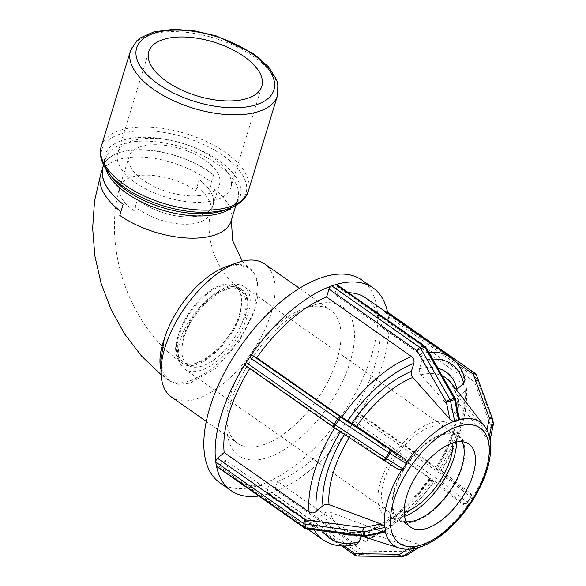 <?xml version="1.0" encoding="UTF-8"?>
<svg xmlns="http://www.w3.org/2000/svg" width="586" height="586" viewBox="0 0 586 586"><rect width="100%" height="100%" fill="white"/><g stroke="black" fill="none" stroke-linecap="round" stroke-linejoin="round"><path stroke-width="0.44" stroke-dasharray="2.93 2.2" d="M197.013 186.956L199.269 179.602A47.29 23.601 -160.4 0 1 213.048 204.917A47.29 23.601 -160.4 0 1 183.132 216.725A47.29 23.601 -160.4 0 1 137.446 199.636L134.091 210.755A47.29 22.532 17 0 1 119.683 187.227A47.29 22.532 17 0 1 119.778 186.912A47.29 22.532 17 0 1 149.686 175.229A47.29 22.532 17 0 1 195.914 190.721L197.013 186.956A47.29 23.601 -160.4 0 1 210.894 211.942A47.29 23.601 -160.4 0 1 210.799 212.271A47.29 23.601 -160.4 0 1 199.13 222.336A47.29 23.601 -160.4 0 1 135.198 206.997M100.653 174.533A69.163 34.515 -160.4 0 1 100.741 174.254A69.163 34.515 -160.4 0 1 144.72 157.29A69.163 34.515 -160.4 0 1 211.312 182.319L213.56 174.965C177.653 145.848 108.652 140.992 102.938 167.178M213.56 174.965A69.163 34.515 19.6 0 0 147.701 149.987A69.163 34.515 19.6 0 0 103.253 166.146M199.269 179.602C210.477 188.531 215.099 196.999 213.15 205.005C211.656 209.612 207.774 212.967 201.489 215.062C185.323 220.71 154.785 213.355 137.446 199.636M178.525 334.474C184.619 313.393 205.232 289.652 221.537 284.862L229.888 283.653L236.532 285.88L242.37 296.831L240.341 314.433C232.071 344.48 196.112 374.71 182.29 363.247C175.778 358.068 174.518 348.472 178.525 334.474A47.29 22.334 127.5 0 0 178.51 334.518A47.29 22.334 127.5 0 0 180.862 362.243A47.29 22.334 127.5 0 0 180.979 362.324A47.29 22.334 127.5 0 0 212.051 353.732A47.29 22.334 127.5 0 0 240.341 314.433M160.857 359.863L163.282 372.85L169.786 381.149L178.803 384.35L189.901 383.178L215.428 368.579L239.088 341.814L254.639 309.804L257.62 284.1L254.742 274.57L249.109 268.073L239.374 264.828L227.119 266.615C203.247 273.589 173.134 308.251 164.226 339.111M160.945 369.246A69.163 32.669 127.5 0 0 167.618 379.647A69.163 32.669 127.5 0 0 167.83 379.801A69.163 32.669 127.5 0 0 213.245 367.268A69.163 32.669 127.5 0 0 254.624 309.84A69.163 32.669 127.5 0 0 254.639 309.804M231.14 220.959A69.163 32.948 17 0 0 231.529 219.42A69.163 32.948 17 0 0 210.206 186.084L211.312 182.319M247.131 316.858L244.86 317.597C248.801 303.68 247.526 294.15 241.036 289.001C227.251 277.566 191.402 307.628 183.037 337.639L180.766 338.371C190.992 307.013 230.401 275.244 244.472 287.008C251.116 292.319 252.002 302.266 247.131 316.858A50.77 25.132 125 0 1 200.903 370.301A50.77 25.132 125 0 1 184.846 369.209A50.77 25.132 125 0 1 180.766 338.371M183.037 337.639A47.29 22.334 -52.5 0 1 211.341 298.442A47.29 22.334 -52.5 0 1 242.348 289.916A47.29 22.334 -52.5 0 1 244.86 317.597M225.698 289.198A45.693 22.62 125 0 0 188.699 325.897A45.693 22.62 125 0 0 187.754 365.049A45.693 22.62 125 0 0 202.207 366.03A45.693 22.62 125 0 0 239.205 329.332A45.693 22.62 125 0 0 240.15 290.18A45.693 22.62 125 0 0 225.698 289.198M254.624 309.84A69.163 34.244 125 0 0 227.214 266.3A69.163 34.244 125 0 0 226.035 266.703M493.353 423.4A3.047 2.366 -9.5 0 0 493.266 423.07A3.047 1.905 -20.2 0 1 490.665 425.802A3.047 1.839 -168.4 0 0 493.331 424.513M487.816 439.712L490.665 425.802L474.513 381.808A3.047 1.905 159.8 0 0 477.114 379.076A3.047 2.366 -9.5 0 0 476.315 378.073A3.047 1.509 -55 0 1 474.513 381.808L386.511 320.22L379.911 325.963L464.881 385.42L466.39 387.851L464.969 391.023L458.296 396.825L456.868 399.96L457.556 401.666L487.816 439.712L489.808 441.243L489.947 440.657L489.808 441.243A75.301 37.277 125 0 1 472.514 497.822L472.089 495.924L471.005 494.694L436.768 469.664C435.442 468.683 435.266 468.441 436.24 468.954L441.068 471.488M475.29 373.509A3.047 1.509 -55 0 1 475.656 374.161A3.047 2.366 170.5 0 1 476.462 375.172L477.114 379.076L493.266 423.07L492.606 419.166L476.462 375.172M386.511 320.22A3.047 1.509 125 0 0 388.335 316.88A3.047 1.509 125 0 0 388.313 316.484L476.315 378.073L475.656 374.161L387.654 312.58A3.047 1.509 125 0 0 387.558 312.25A123.741 61.266 125 0 0 387.522 312.089M465.02 379.728L463.592 377.721L378.622 318.257L385.222 312.521A3.047 1.509 -55 0 1 385.918 312.03M387.287 311.92A3.047 1.509 -55 0 1 387.558 312.25A123.741 61.266 125 0 1 387.983 314.536L388.313 316.484M490.108 439.859L489.947 440.657L488.863 435.588L486.527 432.014L456.267 393.968L455.666 392.767L456.399 389.763M351.446 423.011L347.286 420.763L432.256 480.227L433.647 481.553L429.443 479.275C428.469 478.762 428.644 479.004 429.97 479.985L464.207 505.022L463.306 503.374A3.047 3.033 151.2 0 0 467.518 502.488L467.218 502.217A3.047 2.63 -51.8 0 1 463.306 503.374L439.441 484.6L351.446 423.011A3.047 1.509 125 0 0 354.105 421.664A3.047 1.509 125 0 0 354.449 421.195L442.452 482.783A3.047 1.509 -55 0 1 439.441 484.6A3.047 2.63 128.2 0 0 443.353 483.443L442.452 482.783L445.902 477.539L446.81 478.205A3.047 2.63 128.2 0 0 446.451 474.426A3.047 2.63 128.2 0 0 446.246 474.279A3.047 1.509 -55 0 1 446.32 474.323A3.047 1.509 -55 0 1 445.902 477.539L357.9 415.957A3.047 1.509 125 0 0 358.192 415.459A123.741 61.266 125 0 0 388.335 316.88A123.741 61.266 125 0 0 387.983 314.536L387.654 312.58M468.595 504.451L472.045 499.206L470.968 497.25A3.047 3.033 151.2 0 0 470.104 493.053A3.047 2.63 -51.8 0 1 470.309 493.2L470.309 493.2A3.047 2.63 -51.8 0 1 470.668 496.979L470.968 497.25L467.518 502.488L468.595 504.451L467.518 505.403L464.207 505.022M472.089 495.924L471.1 494.123A3.047 3.047 0 0 0 470.309 493.2L446.451 474.426A3.047 3.047 0 0 0 446.312 474.323L358.317 412.742A3.047 1.509 -55 0 1 358.192 415.459A123.741 61.266 125 0 1 356.178 418.572L354.449 421.195M464.969 391.023A106.293 52.623 -55 0 1 440.445 471.232L354.083 410.442L358.244 412.69A3.047 1.509 -55 0 1 358.317 412.742M472.045 499.206L472.514 497.822M356.911 556.041A3.047 2.029 90.8 0 0 357.365 555.968A3.047 2.212 72 0 1 356.178 555.557L360.28 554.224A3.047 2.212 -108 0 0 361.474 554.642A3.047 2.029 90.8 0 0 363.056 551.016A3.047 1.509 -55 0 1 360.28 554.224L272.278 492.636A3.047 1.509 125 0 0 272.673 492.467A123.741 61.266 125 0 0 354.105 421.664A123.741 61.266 125 0 0 356.178 418.572L357.9 415.957M415.313 548.357L420.785 546.035L418.785 544.511L373.795 528.821L371.751 528.836L369.854 531.084A96.705 47.876 125 0 0 429.443 479.275L428.82 479.011M365.481 541.413L390.752 527.202L413.628 507.029L434.27 481.817L433.647 481.553A106.293 52.623 -55 0 1 390.584 526.206A106.293 52.623 -55 0 1 367.385 539.157L365.474 541.413L362.463 540.907L277.493 481.443L275.054 489.427A3.047 1.509 -55 0 1 272.673 492.467A123.741 61.266 125 0 1 270.227 493.302L268.176 493.969L356.178 555.557A3.047 1.509 -55 0 1 355.211 555.491M407.417 554.876A3.047 2.051 57 0 0 407.746 551.675A3.047 2.029 -89.2 0 1 406.164 555.301A3.047 2.212 -108 0 0 406.699 555.22M361.042 536.087L361.767 533.707L364.009 531.348L365.708 531.443L410.698 547.134L416.119 547.837M343.997 545.962L266.967 492.05A3.047 1.509 125 0 0 267.209 493.903A3.047 1.509 125 0 0 267.809 494.042A3.047 1.509 125 0 0 268.176 493.969M418.763 547.449L420.785 546.035A75.301 37.277 125 0 0 467.518 505.403M258.814 496.005A123.741 61.266 125 0 0 267.809 494.042A123.741 61.266 125 0 0 270.227 493.302L272.278 492.636M266.967 492.05L269.406 484.065L354.376 543.53L357.086 544.13M364.983 536.432L364.668 535.348A3.047 0.711 -82.3 0 1 363.943 536.476M306.126 528.704A3.047 0.711 97.7 0 0 306.852 527.583A3.047 1.509 -55 0 1 304.786 528.184M385.405 532.022L382.087 531.641L330.328 512.289C328.109 511.593 326.072 511.959 324.234 513.38L317.561 519.181C315.202 520.895 312.821 521.071 310.419 519.723L225.449 460.259L218.849 465.995A3.047 1.509 -55 0 1 216.783 466.595M215.743 461.636A123.741 61.266 125 0 0 216.088 463.987A123.741 61.266 125 0 0 216.512 466.273M249.966 356.852A123.741 61.266 125 0 0 247.9 359.943A123.741 61.266 125 0 0 245.878 363.064M474.008 497.192L472.243 499.873M468.741 505.191L467.203 507.513M435.618 468.69L436.24 468.954A96.705 47.876 125 0 0 458.296 396.825M369.854 531.084L367.385 539.157M407.351 471.525L405.607 474.155M397.608 468.954L349.827 436.592L334.958 427.538L249.988 368.081L245.834 365.825M412.412 463.841L410.801 466.288M464.486 446.503A51.78 25.638 125 0 0 461.065 438.094A51.78 25.638 125 0 0 407.512 463.079A51.78 25.638 125 0 0 402.384 521.95A51.78 25.638 125 0 0 415.21 521.313A51.78 25.638 125 0 0 464.486 446.503M456.575 442.042A56.029 27.74 125 0 0 456.142 436.035A56.029 27.74 125 0 0 452.443 426.93A56.029 27.74 125 0 0 394.495 453.967A56.029 27.74 125 0 0 388.943 517.672A56.029 27.74 125 0 0 402.824 516.984A56.029 27.74 125 0 0 404.56 516.376M348.414 292.7A111.369 55.135 125 0 0 334.665 294.458L419.635 353.922C421.752 355.709 422.521 357.98 421.942 360.72L419.473 368.799C418.946 370.967 419.415 372.974 420.887 374.806L457.915 416.521L459.424 419.649M378.622 318.257A111.369 55.135 125 0 0 365.891 298.018M249.988 368.081A111.369 55.135 125 0 0 249.702 368.543M225.449 460.259A111.369 55.135 125 0 0 238.18 480.505A111.369 55.135 125 0 0 269.406 484.065M277.493 481.443A111.369 55.135 125 0 0 347.286 420.763M424.865 346.201A3.047 1.509 -55 0 1 425.106 348.055L337.104 286.466A3.047 1.509 125 0 0 336.862 284.62M337.104 286.466L334.665 294.458M455.029 398.282A3.047 0.579 -29.8 0 1 454.377 399.154L455.373 399.191M457.915 416.521L454.377 399.154L425.106 348.055A3.047 0.579 150.2 0 0 425.758 347.183M336.261 284.474A123.741 61.266 125 0 0 333.844 285.221A123.741 61.266 125 0 0 331.398 286.056M354.083 410.442A111.369 55.135 125 0 0 379.911 325.963M219.794 482.739A123.741 61.266 125 0 0 340.935 416.485A123.741 61.266 125 0 0 361.694 279.976M314.067 305.057A90.742 44.924 125 0 0 312.528 305.584A90.742 44.924 125 0 0 227.016 427.773A90.742 44.924 125 0 0 283.199 450.297A90.742 44.924 125 0 0 352.545 352.545A90.742 44.924 125 0 0 314.067 305.057M462.156 441.727A50.77 25.132 125 0 0 457.629 436.182A50.77 25.132 125 0 0 441.566 435.09A50.77 25.132 125 0 0 400.458 475.869A50.77 25.132 125 0 0 399.41 519.372A50.77 25.132 125 0 0 406.171 521.723M452.861 442.994A50.77 25.132 125 0 0 446.334 428.278A50.77 25.132 125 0 0 430.278 427.187A50.77 25.132 125 0 0 389.163 467.965A50.77 25.132 125 0 0 388.115 511.468A50.77 25.132 125 0 0 404.179 512.56A50.77 25.132 125 0 0 404.179 512.552M221.178 286.041A45.693 22.62 125 0 0 184.18 322.74A45.693 22.62 125 0 0 183.235 361.892A45.693 22.62 125 0 0 197.687 362.873A45.693 22.62 125 0 0 234.686 326.168A45.693 22.62 125 0 0 235.631 287.023A45.693 22.62 125 0 0 221.178 286.041M171.449 397.015A81.227 40.214 125 0 0 250.969 353.519A81.227 40.214 125 0 0 264.594 263.912M304.845 308.324A81.227 40.214 125 0 0 303.467 308.785A81.227 40.214 125 0 0 226.921 418.162A81.227 40.214 125 0 0 237.396 443.163A81.227 40.214 125 0 0 316.916 399.674A81.227 40.214 125 0 0 330.541 310.067A81.227 40.214 125 0 0 304.845 308.324M132.216 140.874A59.113 28.165 17 0 0 117.771 153.041A59.113 28.165 17 0 0 149.774 190.97A59.113 28.165 17 0 0 216.38 199.775A59.113 28.165 17 0 0 230.833 187.608A59.113 28.165 17 0 0 198.822 149.679A59.113 28.165 17 0 0 132.216 140.874M140.633 146.764A47.29 22.532 17 0 0 129.074 156.499A47.29 22.532 17 0 0 154.682 186.839A47.29 22.532 17 0 0 207.964 193.885A47.29 22.532 17 0 0 219.523 184.151A47.29 22.532 17 0 0 193.922 153.81A47.29 22.532 17 0 0 140.633 146.764M385.222 312.521L456.172 362.177M489.295 436.746L489.369 436.38M486.937 429.999L486.527 432.014M467.218 502.217L470.668 496.979L446.81 478.205L443.353 483.443L467.218 502.217M358.244 412.69L446.246 474.279L470.104 493.053L471.005 494.694M402.055 556.634L406.164 555.301L361.474 554.642L357.365 555.968L402.055 556.634M410.698 547.134L407.417 549.265M275.054 489.427L363.056 551.016L407.746 551.675L418.785 544.511M218.849 465.995L306.852 527.583L364.668 535.348L382.087 531.641M399.132 548.035A75.301 37.277 125 0 0 414.844 547.961M488.863 435.588A75.301 37.277 125 0 0 484.461 426.095M420.887 374.806A91.797 45.452 -55 0 1 442.137 375.773M455.666 392.781L451 382.775A91.797 45.452 -55 0 1 456.267 393.968M349.241 437.559A91.797 45.452 -55 0 1 349.827 436.592M365.708 531.443A91.797 45.452 -55 0 1 346.963 531.436A91.797 45.452 -55 0 1 330.328 512.289M429.97 479.985A91.797 45.452 -55 0 1 373.795 528.821M437.867 368.316A96.705 47.876 125 0 0 419.473 368.799M345 433.552A96.705 47.876 125 0 0 344.465 434.416M324.234 513.38A96.705 47.876 125 0 0 340.656 533.348M353.248 535.04A96.705 47.876 125 0 0 361.767 533.707M421.942 360.72A106.293 52.623 -55 0 1 432.593 359.115M340.473 431.794A106.293 52.623 -55 0 1 340.796 431.274M322.52 530.909A106.293 52.623 -55 0 1 317.561 519.181M463.592 377.721A111.369 55.135 125 0 0 450.861 357.482M428.703 352.325A111.369 55.135 125 0 0 419.635 353.922M334.958 427.538A111.369 55.135 125 0 0 334.687 427.978M310.419 519.723A111.369 55.135 125 0 0 314.221 529.795M323.15 539.97A111.369 55.135 125 0 0 354.376 543.53M362.463 540.907A111.369 55.135 125 0 0 432.256 480.227M457.556 401.666A91.797 45.452 -55 0 1 436.768 469.664M439.053 469.906A111.369 55.135 125 0 0 464.881 385.42M277.478 95.686A76.847 36.61 17 0 0 254.214 56.937A76.847 36.61 17 0 0 149.284 34.933A76.847 36.61 17 0 0 130.495 50.748M101.349 146.09A76.847 36.61 -163 0 1 120.137 130.275A76.847 36.61 -163 0 1 225.068 152.272A76.847 36.61 -163 0 1 248.332 191.029M231.602 207.612A69.163 32.948 17 0 0 237.923 198.779A69.163 32.948 17 0 0 216.988 163.897A69.163 32.948 17 0 0 122.547 144.097A69.163 32.948 17 0 0 105.641 158.33A69.163 32.948 17 0 0 105.941 169.193M103.583 165.062L105.641 158.33C103.583 160.872 105.231 166.636 110.593 175.617A70.65 33.658 -163 0 1 122.415 140.34A70.65 33.658 -163 0 1 218.886 160.564A70.65 33.658 -163 0 1 224.16 210.337C233.624 205.884 238.209 202.031 237.923 198.779L235.865 205.51M228.796 208.697A75.36 35.907 17 0 0 223.171 155.605A75.36 35.907 17 0 0 120.269 134.033A75.36 35.907 17 0 0 107.656 171.661M213.048 204.917L210.799 212.271M180.862 362.243C129.228 325.897 102.36 248.405 119.683 187.227M236.532 285.88C226.877 279.302 219.018 267.714 212.96 251.108L210.293 240.546L209.092 229.917C208.872 222.944 209.473 216.945 210.894 211.942M169.779 381.164L167.83 379.801M161.062 374.63L167.618 379.647M231.529 219.42L231.397 220.124M242.304 261.195L249.109 268.073M182.29 363.247L180.979 362.324M241.036 289.001L242.348 289.916M490.145 440.086L489.947 441.031M267.209 493.903L341.535 545.918M420.543 546.357L418.931 547.397M461.065 438.094L452.443 426.93M402.384 521.95L388.943 517.672M361.965 536.212L346.963 531.436C351.593 532.96 357.284 532.923 364.038 531.334M428.835 478.982C410.83 503.762 391.792 520.383 371.714 528.843M238.18 480.505L307.284 528.865M456.86 399.938C458.164 419.679 451.073 442.606 435.596 468.719M466.39 387.851C468.133 412.874 459.695 440.753 441.075 471.496M410.705 527.268L399.41 519.372M457.629 436.182L468.917 444.085M388.115 511.468L184.846 369.209M244.472 287.008L446.334 428.278M187.754 365.049L183.235 361.892M235.631 287.023L240.15 290.18M206.309 421.407L237.396 443.163M299.453 288.312L330.541 310.067M226.921 418.162L227.016 427.773M303.467 308.785L312.528 305.584M129.074 156.499L119.778 186.912M213.15 205.005L219.523 184.151M148.763 51.671L117.771 153.041M230.833 187.608L261.825 86.237"/><path stroke-width="0.88" d="M103.583 165.062L102.938 167.178C100.081 178.862 106.82 191.226 123.148 204.272L120.899 211.627A69.163 34.515 -160.4 0 1 100.653 174.533L102.902 167.171A69.163 34.515 19.6 0 0 123.148 204.272M103.253 166.146A69.163 34.515 19.6 0 0 102.902 167.171M299.453 288.312L264.594 263.912A81.227 40.214 125 0 0 238.898 262.169A81.227 40.214 125 0 0 237.52 262.638L226.035 266.703A69.163 34.244 125 0 0 164.212 339.155A69.163 32.669 127.5 0 1 164.226 339.111L160.857 359.863L160.974 372.015A81.227 40.214 125 0 0 171.449 397.015L206.309 421.407M164.212 339.148A69.163 32.669 127.5 0 0 160.945 369.246M120.899 211.627L119.793 215.392A69.163 32.948 17 0 0 214.234 235.191A69.163 32.948 17 0 0 231.14 220.959L235.865 205.51M489.369 436.38L492.68 420.184A3.047 1.839 -168.4 0 0 489.376 418.104A3.047 1.905 -20.2 0 1 492.548 418.946L492.548 418.946A3.047 1.905 -20.2 0 1 492.606 419.166A3.047 2.366 170.5 0 1 492.694 419.495A3.047 2.366 170.5 0 1 492.68 420.184L493.339 424.088A3.047 2.366 -9.5 0 0 493.353 423.4L492.694 419.495A3.047 3.047 0 0 0 492.548 418.946L476.403 374.952A3.047 1.905 159.8 0 0 473.224 374.11A3.047 1.509 -55 0 1 475.29 373.509L387.287 311.92A3.047 1.509 -55 0 0 385.918 312.03M493.353 423.4A3.047 3.047 0 0 1 493.331 424.513A3.047 1.839 -168.4 0 0 493.339 424.088L490.108 439.859M476.462 375.172A3.047 1.905 159.8 0 0 476.403 374.952A3.047 3.047 0 0 0 475.29 373.509M341.535 545.918L355.211 555.491A3.047 1.509 -55 0 1 354.97 553.638A3.047 2.029 90.8 0 0 356.911 556.041L401.608 556.7A3.047 3.047 0 0 0 402.575 556.553A3.047 2.212 72 0 1 402.055 556.634A3.047 2.029 -89.2 0 1 401.608 556.7A3.047 2.029 -89.2 0 1 399.659 554.297A3.047 2.051 57 0 0 402.978 556.37A3.047 2.212 72 0 1 402.589 556.553L406.699 555.22A3.047 2.212 -108 0 0 407.08 555.037A3.047 2.051 57 0 0 407.417 554.876A3.047 3.047 0 0 1 406.706 555.22M314.221 529.795A111.369 55.135 125 0 0 323.15 539.97C332.943 546.247 344.26 547.639 357.086 544.13L359.299 541.779L361.042 536.087M384.995 527.429L385.654 531.334L364.91 535.75L364.983 536.432A3.047 3.047 0 0 1 363.943 536.476A3.047 0.711 -82.3 0 1 363.598 535.809A3.047 2.366 -9.5 0 0 364.91 535.75L364.25 531.846A3.047 2.366 170.5 0 1 362.946 531.898A3.047 0.711 -82.3 0 1 363.379 527.649L364.25 531.846L384.995 527.429L384.453 526.367L380.797 523.943L363.379 527.649L305.562 519.885A3.047 0.711 97.7 0 0 305.13 524.133A3.047 2.366 170.5 0 1 303.76 523.62A3.047 1.509 -55 0 1 305.562 519.885L217.56 458.296A3.047 1.509 125 0 0 215.743 461.636A3.047 1.509 125 0 0 215.765 462.032L303.76 523.62L304.42 527.525A3.047 2.366 -9.5 0 0 305.782 528.037A3.047 0.711 97.7 0 0 306.126 528.704A3.047 3.047 0 0 1 304.786 528.184A3.047 1.509 -55 0 1 304.42 527.525L216.417 465.943A3.047 1.509 125 0 0 216.512 466.273A123.741 61.266 125 0 0 231.089 490.643A123.741 61.266 125 0 0 258.814 496.005M304.786 528.184L216.783 466.595A3.047 1.509 -55 0 1 216.512 466.273M385.654 531.334L385.046 532.161L364.983 536.432M216.417 465.943L215.765 462.032M217.56 458.296L224.16 452.56L309.13 512.025C311.532 513.373 313.913 513.197 316.272 511.483L322.945 505.681C324.783 504.26 326.82 503.894 329.039 504.59L380.797 523.943M406.347 463.636L402.897 468.873L386.621 458.684A3.047 1.297 122 0 1 383.991 460.442A3.047 1.297 122 0 1 383.94 460.398L385.537 457.988L386.621 458.684L390.071 453.447L388.994 452.751L390.737 450.077A3.047 1.297 122 0 1 390.071 453.447L406.347 463.636L406.75 462.208L404.406 458.633L340.634 417.093L338.891 419.766L337.624 418.909A3.047 1.509 -55 0 1 340.634 417.093L252.632 355.504A3.047 1.509 125 0 0 249.966 356.852A3.047 1.509 125 0 0 249.621 357.328L337.624 418.909L334.174 424.147L335.434 425.004L333.83 427.414A3.047 1.509 -55 0 1 333.764 427.37A3.047 1.509 -55 0 1 334.174 424.147L246.171 362.566A3.047 1.509 125 0 0 245.878 363.064A123.741 61.266 125 0 0 215.743 461.636M333.69 427.311L245.834 365.825A3.047 1.509 -55 0 1 245.761 365.781A3.047 1.509 -55 0 1 245.878 363.064M402.897 468.873L401.754 469.789L397.821 469.093L383.991 460.442A3.047 3.047 0 0 1 383.933 460.406L333.83 427.414L383.94 460.398M246.171 362.566L249.621 357.328M252.632 355.504L256.785 357.753L341.755 417.217L356.625 426.271L404.406 458.633M489.354 447.015L488.065 439.31M456.399 389.763L463.68 383.325L465.02 379.728C462.684 370.008 457.959 362.588 450.861 357.482A111.369 55.135 125 0 0 428.703 352.325M472.243 499.873L468.741 505.191M461.951 425.18L457.908 426.491A70.393 34.852 -55 0 1 488.709 443.17A70.393 34.852 -55 0 1 470.609 502.356L467.203 507.513L470.609 502.356A70.393 34.852 -55 0 1 421.715 544.863L425.751 543.559M417.672 546.167L421.715 544.863A70.393 34.852 -55 0 1 390.921 528.191L391.551 532.044M390.261 524.345L390.921 528.191A70.393 34.852 -55 0 1 393.799 500.591A70.393 34.852 -55 0 1 409.013 469.005L407.351 471.525M409.013 469.005L410.801 466.288M404.56 516.376A56.029 27.74 125 0 0 456.575 442.042M458.823 420.25L454.721 421.576L450.509 400.897L446.29 401.776A3.047 0.579 -29.8 0 1 450.048 399.667A3.047 2.212 72 0 1 450.509 400.897L454.611 399.571L458.823 420.25L459.417 419.049L455.373 399.191L454.611 399.571A3.047 2.212 -108 0 0 454.15 398.341A3.047 0.579 -29.8 0 1 455.029 398.282A3.047 3.047 0 0 1 455.373 399.191M454.721 421.576L453.483 421.568L449.828 419.144L412.8 377.428C411.328 375.597 410.859 373.59 411.379 371.421L413.855 363.342C414.427 360.602 413.657 358.332 411.548 356.537L326.578 297.08A111.369 55.135 125 0 0 256.785 357.753M450.861 357.482L365.891 298.018A111.369 55.135 125 0 0 348.414 292.7M249.702 368.543A111.369 55.135 125 0 0 224.16 452.56M387.522 312.089A123.741 61.266 125 0 0 372.989 287.88A123.741 61.266 125 0 0 336.261 284.474A3.047 1.509 125 0 0 335.895 284.554L423.898 346.136A3.047 1.509 -55 0 1 424.865 346.201A3.047 3.047 0 0 1 425.758 347.183A3.047 0.579 150.2 0 0 424.879 347.242A3.047 2.212 -108 0 0 423.898 346.136L419.796 347.469A3.047 2.212 72 0 1 420.77 348.567A3.047 0.579 150.2 0 0 417.02 350.677A3.047 1.509 -55 0 1 419.796 347.469L331.793 285.88A3.047 1.509 125 0 0 331.398 286.056A123.741 61.266 125 0 0 249.966 356.852M424.865 346.201L336.862 284.62A3.047 1.509 125 0 0 336.261 284.474M326.578 297.08L329.017 289.088A3.047 1.509 -55 0 1 331.398 286.056M331.793 285.88L335.895 284.554M409.013 468.998A70.393 34.852 -55 0 1 457.908 426.491L453.864 427.787M452.861 442.994A50.77 25.132 125 0 0 411.753 483.772A50.77 25.132 125 0 0 410.705 527.268A50.77 25.132 125 0 0 426.762 528.36A50.77 25.132 125 0 0 467.87 487.589A50.77 25.132 125 0 0 468.917 444.085A50.77 25.132 125 0 0 452.861 442.994A50.77 25.132 125 0 1 404.179 512.552M372.989 287.88L361.694 279.976A123.741 61.266 125 0 0 322.549 277.317A123.741 61.266 125 0 0 222.35 376.71A123.741 61.266 125 0 0 219.794 482.739L231.089 490.643M406.171 521.723A50.77 25.132 125 0 0 415.467 520.456A50.77 25.132 125 0 0 453.264 485.75A50.77 25.132 125 0 0 462.156 441.727M237.52 262.638A81.227 40.214 125 0 0 160.974 372.015M163.216 39.504A59.113 28.165 17 0 0 148.763 51.671A59.113 28.165 17 0 0 180.766 89.599A59.113 28.165 17 0 0 247.373 98.397A59.113 28.165 17 0 0 261.825 86.237A59.113 28.165 17 0 0 229.815 48.308A59.113 28.165 17 0 0 163.216 39.504M456.172 362.177L473.224 374.11L489.376 418.104L486.937 429.999M418.763 547.449L407.08 555.037L402.978 556.37L415.313 548.357M407.417 549.265L399.659 554.297L354.97 553.638L343.997 545.962M362.946 531.898L363.598 535.809L305.782 528.037L305.13 524.133L362.946 531.898M388.994 452.751L385.537 457.988L335.434 425.004L338.891 419.766L388.994 452.751M384.057 460.471L397.608 468.954M401.754 469.789A75.301 37.277 125 0 0 387.917 499.755A75.301 37.277 125 0 0 384.453 526.367M385.405 532.022A75.301 37.277 125 0 0 399.132 548.035C406.728 550.276 415.144 549.39 424.389 545.39C433.01 541.662 441.573 535.824 450.085 527.876C463.731 514.911 474.455 499.792 482.263 482.52C487.266 471.188 490.057 460.567 490.636 450.663C491.215 440.643 489.156 432.453 484.461 426.095A75.301 37.277 125 0 0 459.424 419.649M453.483 421.568A75.301 37.277 125 0 0 406.75 462.208M442.137 375.773A91.797 45.452 -55 0 1 451 382.775L484.461 426.095M356.625 426.271A91.797 45.452 -55 0 1 412.8 377.428M329.039 504.59A91.797 45.452 -55 0 1 349.241 437.559M457.007 389.126A96.705 47.876 125 0 0 437.867 368.316M411.379 371.421A96.705 47.876 125 0 0 351.798 423.231M344.465 434.416A96.705 47.876 125 0 0 322.945 505.681M340.656 533.348A96.705 47.876 125 0 0 353.248 535.04M432.593 359.115A106.293 52.623 -55 0 1 463.68 383.325M347.593 420.953A106.293 52.623 -55 0 1 413.855 363.342M316.272 511.483A106.293 52.623 -55 0 1 340.473 431.794M359.299 541.779A106.293 52.623 -55 0 1 322.52 530.909M411.548 356.537A111.369 55.135 125 0 0 341.755 417.217M334.687 427.978A111.369 55.135 125 0 0 309.13 512.025M454.15 398.341L450.048 399.667L420.77 348.567L424.879 347.242L454.15 398.341M329.017 289.088L417.02 350.677L446.29 401.776L449.828 419.144M154.206 33.197A71.77 34.193 -163 0 1 252.2 53.744A71.77 34.193 -163 0 1 256.382 104.704A71.77 34.193 -163 0 1 158.381 84.157A71.77 34.193 -163 0 1 154.206 33.197M130.495 50.748A76.847 36.61 17 0 0 193.285 108.234A76.847 36.61 17 0 0 277.478 95.686L277.874 84.128L276.526 79.623L268.622 66.936L253.811 53.853L216.534 35.995L194.72 30.868L173.749 29.3L154.023 31.834L140.479 37.819L136.772 40.815L130.495 50.748L101.349 146.09A76.847 36.61 -163 0 0 164.139 203.569A76.847 36.61 -163 0 0 248.332 191.029L277.478 95.686M105.941 169.193A69.163 32.948 17 0 0 162.146 210.066A69.163 32.948 17 0 0 231.602 207.612M228.796 208.697L224.16 210.337A70.65 33.658 -163 0 1 110.593 175.617L107.656 171.661A75.36 35.907 17 0 0 228.796 208.697C239.901 204.324 246.406 198.434 248.332 191.029M100.697 174.401L94.558 200.742L92.647 228.152L94.866 255.914L101.078 283.287L111.084 309.547L124.62 333.976L141.394 355.878L161.062 374.63M231.397 220.124L232.591 240.406L242.304 261.195M493.331 424.513L490.145 440.086M355.211 555.491A3.047 3.047 0 0 0 356.911 556.041M418.931 547.397L407.417 554.876M363.943 536.476L306.126 528.704M245.761 365.781L333.764 427.37A3.047 3.047 0 0 0 333.83 427.414M399.132 548.035L361.965 536.212M307.284 528.865L323.15 539.97M425.758 347.183L455.029 398.282M107.656 171.661C100.902 161.831 98.8 153.305 101.349 146.09"/></g></svg>
